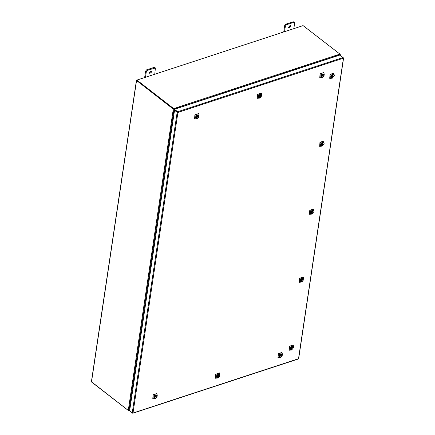 <?xml version="1.0" encoding="UTF-8"?>
<svg xmlns="http://www.w3.org/2000/svg" width="435" height="435" viewBox="0 0 435 435"><rect width="100%" height="100%" fill="white"/><g stroke="black" fill="none" stroke-linecap="round" stroke-linejoin="round"><path stroke-width="0.65" d="M288.557 27.052L288.796 27.862L290.874 26.29L290.634 25.486L288.557 27.052M288.557 27.443L290.172 25.36M293.832 28.623L294.68 22.963L294.5 22.348L293.94 22.294L286.431 24.757L285.409 26.002L284.561 31.663M293.94 22.294L293.239 21.75L285.73 24.213L286.431 24.757M285.409 26.002L284.707 25.458L283.74 31.934M284.707 25.458L285.73 24.213M293.239 21.75L294.5 22.348M149.482 72.672L149.722 73.477L151.799 71.911L151.559 71.101L149.482 72.672M149.482 73.058L151.097 70.976M154.757 74.238L155.42 67.969L147.356 70.378L146.334 71.623L145.486 77.283M154.865 67.914L154.164 67.365L146.655 69.828L147.356 70.378M146.334 71.623L145.627 71.074L144.659 77.55M145.627 71.074L146.655 69.828M154.164 67.365L155.42 67.969M177.638 112.246L177.181 112.344L177.605 112.138L174.424 109.68L174.484 109.299L339.969 55.022L343.378 57.833M298.579 358.326L298.334 358.967L132.844 413.25L133.001 413.005L132.267 412.88L129.625 410.83L174.538 110.3L177.181 112.344L132.267 412.88M177.92 112.458L133.001 413.005L298.502 358.723L343.416 58.176L177.92 112.458L177.659 111.762L177.605 112.138M343.15 57.485L177.659 111.762L174.484 109.299M177.529 112.23L174.886 110.185L174.538 110.3M132.637 413.027L132.844 413.25M132.615 413.19L129.434 410.727L129.673 410.493M136.884 80.154L136.421 80.415L91.394 381.723L128.254 410.395L129.489 410.352M340.197 55.196L340.29 54.56L335.597 56.458M339.844 54.495L335.331 56.148M335.635 56.202L335.358 55.984M178.442 108L173.288 109.093L136.421 80.415M178.48 107.749L178.203 107.532L173.739 108.995M339.931 54.157L340.29 54.56M173.63 108.978L136.867 80.486M129.483 410.406L128.591 410.694L91.752 382.12M335.254 55.908L334.906 55.511L335.309 56.55M178.736 107.907L178.165 106.928L178.317 107.494L173.679 109.016L173.734 108.641L178.377 107.119M178.448 107.722L178.345 107.32M335.293 55.647L339.936 54.125L303.086 25.589L136.889 80.1L173.734 108.641M335.298 56.006L339.876 54.5L339.936 54.125M136.889 80.1L136.835 80.475L173.679 109.016M279.477 354.677L280.477 353.829L281.472 356.14L278.944 355.808L279.477 354.677M280.678 354.329L280.618 354.737L281.298 355.259L281.826 355.069L281.88 354.645L281.353 354.829L281.151 354.416L279.004 355.656L281.57 353.878L281.885 354.639M281.831 354.264L281.559 353.856L280.444 353.845M279.183 354.465L280.472 357.461L281.766 356.357L282.456 354.895L279.183 354.465M280.472 357.461L278.008 357.684L278.389 353.862L282.059 352.453L282.456 354.895M277.938 357.624L278.242 353.747L281.983 352.399M278.955 355.77L279.243 356.847L279.705 357.01M280.684 355.27L280.205 355.634L280.684 355.27M281.467 354.791L281.831 355.074L279.265 356.852L278.949 356.091L279.482 355.901L279.683 356.314L281.298 355.259M279.482 355.901L279.112 355.618M280.618 354.737L281.043 354.59M281.353 354.829L280.7 354.324M290.449 349.561L290.14 348.364L291.678 346.385L292.896 346.374L290.449 349.561M293.027 346.82L292.75 346.407L291.64 346.401M290.15 348.326L290.444 349.403L290.906 349.566M290.091 350.028L291.667 350.017L293.658 347.451L293.255 345.901L290.395 346.999L290.091 350.028M291.667 350.017L289.204 350.24L289.612 346.385L293.25 344.998L293.658 347.451M289.068 350.137L289.465 346.271L293.125 344.901M290.683 348.506L291.281 348.968L291.2 349.539L291.597 349.397M291.657 347.636L291.406 348.19L291.657 347.636M291.602 346.603L291.95 346.874L292.032 346.298L292.766 346.434L291.602 349.403L292.353 346.972L291.95 346.874M291.684 348.832L290.678 348.43M291.2 349.544L290.466 349.408L291.629 346.434L290.879 348.87L291.281 348.968M290.95 348.712L291.004 348.304M291.26 349.136L291.602 349.403M300.607 281.597L300.297 280.401L301.836 278.422L303.054 278.411L300.607 281.597M303.184 278.857L302.918 278.449L301.798 278.438M300.308 280.363L300.601 281.44L301.063 281.603M300.248 282.065L301.825 282.054L303.815 279.487L303.412 277.943L300.552 279.036L300.248 282.065M301.825 282.054L299.362 282.277L299.769 278.422L303.407 277.035L303.815 279.487M299.226 282.174L299.623 278.308L303.418 277.046M300.841 280.542L301.439 281.005L301.357 281.575L301.754 281.434L302.51 279.009L302.108 278.911L302.184 278.335L302.923 278.471L301.76 281.44L301.411 281.173M301.814 279.672L301.564 280.227L301.814 279.672M301.76 278.639L302.108 278.911M301.841 280.869L300.835 280.466M301.357 281.581L300.623 281.445L301.781 278.471L301.036 280.907L301.439 281.005M301.107 280.749L301.161 280.341M310.764 213.634L310.454 212.438L311.993 210.458L313.211 210.448L310.764 213.634M313.341 210.893L313.064 210.486L311.955 210.475M310.465 212.4L310.759 213.476L311.215 213.639M310.405 214.102L311.982 214.091L313.972 211.524L313.57 209.98L310.71 211.073L310.405 214.102M311.982 214.091L309.519 214.314L309.927 210.458L313.564 209.072L313.972 211.524M309.383 214.21L309.78 210.344L313.439 208.974M310.998 212.579L311.596 213.041L311.514 213.612L311.911 213.476L312.667 211.046L312.265 210.948L312.341 210.371L313.08 210.507L311.917 213.482L311.569 213.21M311.971 211.709L311.721 212.264L311.971 211.709M311.917 210.681L312.265 210.948M311.998 212.905L310.992 212.508M311.514 213.618L310.78 213.482L311.938 210.513L311.194 212.943L311.596 213.041M311.264 212.786L311.319 212.378M320.921 145.671L320.611 144.48L322.15 142.495L323.368 142.484L320.921 145.671M323.499 142.93L323.221 142.522L322.112 142.511M320.622 144.436L320.916 145.518L321.373 145.676M320.562 146.138L322.139 146.127L324.129 143.561L323.727 142.017L320.867 143.11L320.562 146.138M322.139 146.127L319.676 146.35L320.084 142.495L323.722 141.109L324.129 143.561M319.676 146.35L319.937 142.381L323.591 141.016M321.155 144.621L321.753 145.078L321.672 145.649L322.069 145.513L322.824 143.082L322.422 142.984L322.498 142.408L323.238 142.544L322.074 145.518L321.726 145.246M322.123 143.746L321.878 144.3L322.123 143.746M322.074 142.718L322.422 142.984M322.156 144.942L321.15 144.545M321.672 145.654L320.938 145.518L322.096 142.549L321.351 144.98L321.753 145.078M321.421 144.822L321.476 144.42M331.078 77.707L330.769 76.516L332.307 74.532L333.525 74.521L331.078 77.707M333.656 74.972L333.379 74.559L332.269 74.554M330.779 76.473L331.073 77.555L331.53 77.713M330.72 78.18L332.296 78.164L334.287 75.598L333.884 74.053L331.024 75.152L330.72 78.18M332.296 78.164L329.833 78.387L330.241 74.537L333.873 73.151L334.287 75.598M329.697 78.284L330.094 74.423L333.748 73.053M331.829 77.686L332.226 77.55M332.28 75.782L332.035 76.343L332.28 75.782M332.231 74.755L332.579 75.021L332.655 74.445L333.395 74.586L332.231 77.555L332.976 75.119L332.579 75.021M332.313 76.979L331.307 76.582M331.829 77.691L331.095 77.555L332.253 74.586L331.508 77.017L331.91 77.12L331.829 77.691M331.312 76.658L331.91 77.12M331.579 76.859L331.633 76.457M331.883 77.289L332.231 77.555M216.896 375.204L217.897 374.356L218.887 376.672L216.358 376.34L216.896 375.204M218.093 374.856L218.713 375.791L219.24 375.595L219.294 375.171L218.767 375.356L218.566 374.943L216.418 376.183L218.984 374.404L219.305 375.171M219.245 374.791L218.974 374.388L217.859 374.372M216.603 374.992L217.886 377.988L219.18 376.884L219.876 375.421L216.603 374.992M217.886 377.988L215.423 378.211L215.809 374.388L219.474 372.98L219.876 375.421M215.352 378.151L215.662 374.274L219.403 372.925M216.369 376.297L216.663 377.379L217.119 377.536M218.098 375.802L217.625 376.161L218.098 375.802M218.881 375.318L219.245 375.601L216.684 377.379L216.364 376.618L216.896 376.427L217.098 376.84L218.713 375.791M216.896 376.427L216.532 376.144M218.038 375.264L218.457 375.117M218.767 375.356L218.12 374.85M154.311 395.736L155.311 394.882L156.306 397.198L153.778 396.867L154.311 395.736M155.507 395.382L156.127 396.318L156.654 396.122L156.714 395.698L156.187 395.883L155.986 395.469L153.832 396.709L156.399 394.936L156.72 395.698M156.66 395.323L156.393 394.915L155.273 394.904M154.017 395.518L155.3 398.514L156.6 397.416L157.291 395.948L154.017 395.518M155.3 398.514L152.837 398.743L153.223 394.92L156.894 393.506L157.291 395.948M152.767 398.683L153.076 394.806L156.817 393.452M153.783 396.823L154.077 397.905L154.539 398.063M155.512 396.328L155.039 396.693L155.512 396.328M156.295 395.845L156.665 396.127L154.099 397.905L153.778 397.144L154.311 396.959L154.512 397.372L156.127 396.318M154.311 396.959L153.946 396.671M155.453 395.79L155.877 395.643M156.187 395.883L155.534 395.382M321.313 74.771L322.313 73.923L323.303 76.239L320.774 75.907L321.313 74.771M322.509 74.423L322.449 74.831L323.129 75.358L323.656 75.163L323.711 74.738L323.183 74.923L322.982 74.51L320.834 75.75L323.401 73.972L323.716 74.733M323.662 74.358L323.39 73.955L322.275 73.939M321.019 74.559L322.302 77.555L323.596 76.451L324.292 74.989L321.019 74.559M322.302 77.555L319.839 77.778L320.225 73.955L323.89 72.547L324.292 74.989M319.769 77.718L320.078 73.841L323.814 72.493M320.785 75.864L321.073 76.946L321.536 77.104M322.514 75.364L322.041 75.728L322.514 75.364M323.297 74.885L323.662 75.168L321.101 76.946L320.78 76.185L321.313 75.994L321.514 76.408L323.129 75.358M321.313 75.994L320.948 75.712M322.449 74.831L322.873 74.684M323.183 74.923L322.536 74.418M258.727 95.303L259.728 94.449L260.723 96.766L258.194 96.434L258.727 95.303M259.923 94.95L260.543 95.885L261.071 95.689L261.13 95.265L260.603 95.45L260.402 95.037L258.249 96.276L260.815 94.504L261.136 95.265M261.076 94.89L260.81 94.482L259.69 94.471M258.433 95.086L259.717 98.082L261.016 96.983L261.707 95.515L258.433 95.086M259.717 98.082L257.254 98.31L257.64 94.487L261.31 93.074L261.707 95.515M257.183 98.25L257.493 94.373L261.234 93.019M258.2 96.391L258.493 97.473L258.955 97.63M259.929 95.896L259.456 96.26L259.929 95.896M260.712 95.412L261.082 95.695L258.515 97.473L258.194 96.711L258.727 96.521L258.928 96.934L260.543 95.885M258.727 96.521L258.363 96.238M259.869 95.357L260.288 95.211M260.603 95.45L259.951 94.95M196.142 115.83L197.142 114.976L198.137 117.292L195.609 116.961L196.142 115.83M197.343 115.482L197.283 115.889L197.963 116.411L198.485 116.216L198.545 115.792L198.017 115.976L197.816 115.569L195.668 116.808L198.229 115.03L198.55 115.792M198.496 115.416L198.224 115.009L197.104 114.998M195.848 115.612L197.137 118.608L198.431 117.51L199.121 116.042L195.848 115.612M197.137 118.608L194.673 118.837L195.054 115.014L198.724 113.6L199.121 116.042M194.597 118.777L194.907 114.9L198.648 113.546M195.614 116.917L195.908 117.999L196.37 118.157M197.349 116.422L196.87 116.787L197.349 116.422M198.126 115.938L198.496 116.227L195.929 117.999L195.609 117.238L196.147 117.053L196.348 117.466L197.963 116.411M196.147 117.053L195.777 116.765M197.283 115.889L197.708 115.737M198.017 115.976L197.365 115.476M340.099 54.739L340.045 55.082M128.988 410.515L174.022 109.212M128.254 410.395L173.288 109.093M91.508 381.93L136.536 80.627M335.336 56.36L178.763 107.717M178.502 107.021L335.075 55.664M343.606 58.002L298.693 358.543M280.624 355.096L280.064 354.661M280.205 355.634L279.645 355.199M291.406 348.19L290.846 347.755M291.825 347.652L291.265 347.217M301.564 280.227L301.004 279.792M301.982 279.689L301.422 279.254M311.721 212.264L311.161 211.834M312.14 211.725L311.58 211.29M321.878 144.3L321.318 143.871M322.297 143.762L321.737 143.327M332.035 76.343L331.475 75.907M332.454 75.799L331.894 75.364M218.044 375.622L217.484 375.187M217.625 376.161L217.065 375.731M155.458 396.149L154.898 395.714M155.039 396.693L154.479 396.258M322.46 75.19L321.9 74.755M322.041 75.728L321.481 75.298M259.874 95.716L259.314 95.281M259.456 96.26L258.896 95.825M197.289 116.243L196.729 115.813M196.87 116.787L196.31 116.352"/></g></svg>
